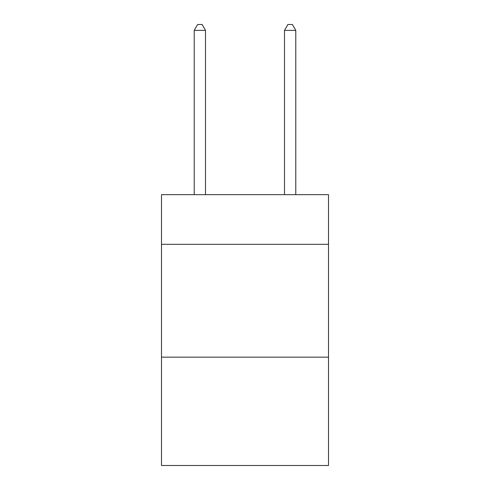<?xml version="1.0" encoding="UTF-8"?>
<svg xmlns="http://www.w3.org/2000/svg" width="490" height="490" viewBox="0 0 490 490"><rect width="100%" height="100%" fill="white"/><g stroke="black" fill="none" stroke-linecap="round" stroke-linejoin="round"><path stroke-width="0.73" d="M328.508 244.32L328.508 194.671L161.492 194.671L161.492 244.32L328.508 244.32L328.508 465.5L161.492 465.5L161.492 244.32M328.508 357.167L161.492 357.167M205.506 194.671L205.506 30.368L194.218 30.368L194.218 194.671M194.218 30.368L197.605 24.5L202.119 24.5L205.506 30.368M295.782 194.671L295.782 30.368L284.494 30.368L284.494 194.671M284.494 30.368L287.881 24.5L292.395 24.5L295.782 30.368"/></g></svg>
